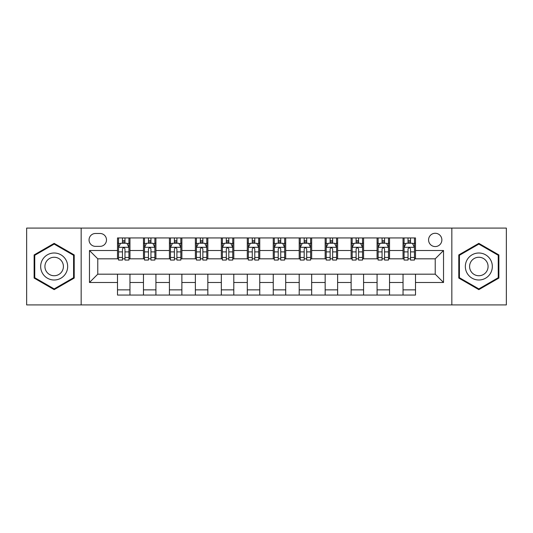 <?xml version="1.0" encoding="UTF-8"?>
<svg xmlns="http://www.w3.org/2000/svg" width="533" height="533" viewBox="0 0 533 533"><rect width="100%" height="100%" fill="white"/><g stroke="black" fill="none" stroke-linecap="round" stroke-linejoin="round"><path stroke-width="0.8" d="M435.228 233.274A6.643 6.643 0 0 0 428.579 239.917A6.643 6.643 0 0 0 435.228 246.566A6.643 6.643 0 0 0 441.87 239.917A6.643 6.643 0 0 0 435.228 233.274M451.837 304.916L506.35 304.916L506.35 228.084L451.837 228.084L451.837 304.916L81.163 304.916L81.163 228.084L26.65 228.084L26.65 304.916L81.163 304.916M95.487 246.359L100.057 246.359A6.436 6.436 0 0 0 106.493 239.917A6.436 6.436 0 0 0 100.057 233.481L95.487 233.481A6.436 6.436 0 0 0 89.051 239.917A6.436 6.436 0 0 0 95.487 246.359M451.837 228.084L81.163 228.084M117.5 282.49L89.471 282.49L89.471 250.51L117.5 250.51L117.5 258.818L97.772 258.818L97.772 274.182L117.5 274.182L117.5 295.055L415.5 295.055L415.5 274.182L435.228 274.182L435.228 258.818L415.5 258.818L415.5 250.51L443.529 250.51L443.529 282.49L415.5 282.49M415.5 250.51L415.5 237.945L117.5 237.945L117.5 250.51M403.041 237.945L403.041 258.818L404.074 258.818M408.025 258.818L410.517 258.818M414.461 258.818L415.5 258.818M403.041 258.818L388.504 258.818M377.078 237.945L377.078 258.818L378.117 258.818M382.061 258.818L384.553 258.818M377.078 258.818L362.547 258.818M351.12 237.945L351.12 258.818L352.16 258.818M356.104 258.818L358.596 258.818M351.12 258.818L336.583 258.818M325.163 237.945L325.163 258.818L326.203 258.818M330.147 258.818L332.639 258.818M325.163 258.818L310.626 258.818M299.206 237.945L299.206 258.818L300.246 258.818M304.19 258.818L306.682 258.818M299.206 258.818L284.669 258.818M273.249 237.945L273.249 258.818L274.288 258.818M278.233 258.818L280.724 258.818M273.249 258.818L258.712 258.818M247.292 237.945L247.292 258.818L248.331 258.818M252.276 258.818L254.767 258.818M247.292 258.818L232.754 258.818M221.335 237.945L221.335 258.818L222.374 258.818M226.318 258.818L228.81 258.818M221.335 258.818L206.797 258.818M195.378 237.945L195.378 258.818L196.417 258.818M200.361 258.818L202.853 258.818M195.378 258.818L180.84 258.818M169.421 237.945L169.421 258.818L170.453 258.818M174.404 258.818L176.896 258.818M169.421 258.818L154.883 258.818M143.457 237.945L143.457 258.818L144.496 258.818M148.447 258.818L150.939 258.818M143.457 258.818L128.926 258.818M117.5 258.818L118.539 258.818M122.483 258.818L124.975 258.818M117.5 274.182L129.959 274.182L129.959 295.055M415.5 274.182L129.959 274.182M129.959 237.945L129.959 258.818M117.5 243.141L118.539 243.141M122.483 243.141L124.975 243.141M128.926 243.141L129.959 243.141M117.5 289.859L129.959 289.859M143.457 274.182L143.457 295.055M155.922 237.945L155.922 258.818M143.457 243.141L144.496 243.141M148.447 243.141L150.939 243.141M154.883 243.141L155.922 243.141M155.922 274.182L155.922 295.055M143.457 289.859L155.922 289.859M169.421 274.182L169.421 295.055M181.88 274.182L181.88 295.055M169.421 289.859L181.88 289.859M181.88 237.945L181.88 258.818M169.421 243.141L170.453 243.141M174.404 243.141L176.896 243.141M180.84 243.141L181.88 243.141M195.378 274.182L195.378 295.055M207.837 274.182L207.837 295.055M195.378 289.859L207.837 289.859M207.837 237.945L207.837 258.818M195.378 243.141L196.417 243.141M200.361 243.141L202.853 243.141M206.797 243.141L207.837 243.141M221.335 274.182L221.335 295.055M233.794 274.182L233.794 295.055M221.335 289.859L233.794 289.859M233.794 237.945L233.794 258.818M221.335 243.141L222.374 243.141M226.318 243.141L228.81 243.141M232.754 243.141L233.794 243.141M247.292 274.182L247.292 295.055M259.751 274.182L259.751 295.055M247.292 289.859L259.751 289.859M259.751 237.945L259.751 258.818M247.292 243.141L248.331 243.141M252.276 243.141L254.767 243.141M258.712 243.141L259.751 243.141M273.249 274.182L273.249 295.055M285.708 274.182L285.708 295.055M273.249 289.859L285.708 289.859M285.708 237.945L285.708 258.818M273.249 243.141L274.288 243.141M278.233 243.141L280.724 243.141M284.669 243.141L285.708 243.141M299.206 274.182L299.206 295.055M311.665 274.182L311.665 295.055M299.206 289.859L311.665 289.859M311.665 237.945L311.665 258.818M299.206 243.141L300.246 243.141M304.19 243.141L306.682 243.141M310.626 243.141L311.665 243.141M325.163 274.182L325.163 295.055M337.622 274.182L337.622 295.055M325.163 289.859L337.622 289.859M337.622 237.945L337.622 258.818M325.163 243.141L326.203 243.141M330.147 243.141L332.639 243.141M336.583 243.141L337.622 243.141M351.12 274.182L351.12 295.055M363.579 274.182L363.579 295.055M351.12 289.859L363.579 289.859M363.579 237.945L363.579 258.818M351.12 243.141L352.16 243.141M356.104 243.141L358.596 243.141M362.547 243.141L363.579 243.141M377.078 274.182L377.078 295.055M389.543 274.182L389.543 295.055M377.078 289.859L389.543 289.859M389.543 237.945L389.543 258.818M377.078 243.141L378.117 243.141M382.061 243.141L384.553 243.141M388.504 243.141L389.543 243.141M403.041 274.182L403.041 295.055M403.041 289.859L415.5 289.859M403.041 243.141L404.074 243.141M408.025 243.141L410.517 243.141M414.461 243.141L415.5 243.141M97.772 258.818L89.471 250.51M97.772 274.182L89.471 282.49M443.529 250.51L435.228 258.818M443.529 282.49L435.228 274.182M54.166 289.639L74.207 278.073L74.207 254.927L54.166 243.361L34.125 254.927L34.125 278.073L54.166 289.639M498.875 254.927L478.834 243.361L458.793 254.927L458.793 278.073L478.834 289.639L498.875 278.073L498.875 254.927M124.975 240.643L122.483 240.643M128.926 257.459L124.975 257.459L124.975 260.064L128.926 260.064L128.926 247.392L126.847 243.241L120.618 243.241L118.539 247.392L118.539 260.064L122.483 260.064L122.483 257.459L118.539 257.459M118.539 247.392L118.539 237.945M128.926 247.392L128.926 237.945M122.483 243.241L122.483 237.945M124.975 237.945L124.975 243.241M124.975 257.459L124.975 248.951C124.149 247.352 123.316 247.352 122.483 248.951L122.483 257.459M150.939 240.643L148.447 240.643M154.883 257.459L150.939 257.459L150.939 260.064L154.883 260.064L154.883 247.392L152.804 243.241L146.575 243.241L144.496 247.392L144.496 260.064L148.447 260.064L148.447 257.459L144.496 257.459M144.496 247.392L144.496 237.945M154.883 247.392L154.883 237.945M148.447 243.241L148.447 237.945M150.939 237.945L150.939 243.241M150.939 257.459L150.939 248.951C150.106 247.352 149.273 247.352 148.447 248.951L148.447 257.459M176.896 240.643L174.404 240.643M180.84 257.459L176.896 257.459L176.896 260.064L180.84 260.064L180.84 247.392L178.762 243.241L172.532 243.241L170.453 247.392L170.453 260.064L174.404 260.064L174.404 257.459L170.453 257.459M170.453 247.392L170.453 237.945M180.84 247.392L180.84 237.945M174.404 243.241L174.404 237.945M176.896 237.945L176.896 243.241M176.896 257.459L176.896 248.951C176.063 247.352 175.23 247.352 174.404 248.951L174.404 257.459M202.853 240.643L200.361 240.643M206.797 257.459L202.853 257.459L202.853 260.064L206.797 260.064L206.797 247.392L204.719 243.241L198.489 243.241L196.417 247.392L196.417 260.064L200.361 260.064L200.361 257.459L196.417 257.459M196.417 247.392L196.417 237.945M206.797 247.392L206.797 237.945M200.361 243.241L200.361 237.945M202.853 237.945L202.853 243.241M202.853 257.459L202.853 248.951C202.02 247.352 201.194 247.352 200.361 248.951L200.361 257.459M228.81 240.643L226.318 240.643M232.754 257.459L228.81 257.459L228.81 260.064L232.754 260.064L232.754 247.392L230.676 243.241L224.446 243.241L222.374 247.392L222.374 260.064L226.318 260.064L226.318 257.459L222.374 257.459M222.374 247.392L222.374 237.945M232.754 247.392L232.754 237.945M226.318 243.241L226.318 237.945M228.81 237.945L228.81 243.241M228.81 257.459L228.81 248.951C227.977 247.352 227.151 247.352 226.318 248.951L226.318 257.459M65.852 259.751A13.498 13.498 0 0 0 47.417 254.807A13.498 13.498 0 0 0 42.473 273.249A13.498 13.498 0 0 0 60.915 278.193A13.498 13.498 0 0 0 65.852 259.751M62.168 261.876A9.241 9.241 0 0 0 49.542 258.498A9.241 9.241 0 0 0 46.164 271.124A9.241 9.241 0 0 0 58.783 274.502A9.241 9.241 0 0 0 62.168 261.876M54.166 288.919L34.752 277.713L34.752 255.287L54.166 244.081L73.581 255.287L73.581 277.713L54.166 288.919M478.834 279.998A13.498 13.498 0 0 0 492.332 266.5A13.498 13.498 0 0 0 478.834 253.002A13.498 13.498 0 0 0 465.336 266.5A13.498 13.498 0 0 0 478.834 279.998M478.834 275.741A9.241 9.241 0 0 0 488.075 266.5A9.241 9.241 0 0 0 478.834 257.259A9.241 9.241 0 0 0 469.593 266.5A9.241 9.241 0 0 0 478.834 275.741M459.419 255.287L478.834 244.081L498.248 255.287L498.248 277.713L478.834 288.919L459.419 277.713L459.419 255.287M254.767 240.643L252.276 240.643M258.712 257.459L254.767 257.459L254.767 260.064L258.712 260.064L258.712 247.392L256.633 243.241L250.403 243.241L248.331 247.392L248.331 260.064L252.276 260.064L252.276 257.459L248.331 257.459M248.331 247.392L248.331 237.945M258.712 247.392L258.712 237.945M252.276 243.241L252.276 237.945M254.767 237.945L254.767 243.241M254.767 257.459L254.767 248.951C253.935 247.352 253.108 247.352 252.276 248.951L252.276 257.459M280.724 240.643L278.233 240.643M284.669 257.459L280.724 257.459L280.724 260.064L284.669 260.064L284.669 247.392L282.597 243.241L276.367 243.241L274.288 247.392L274.288 260.064L278.233 260.064L278.233 257.459L274.288 257.459M274.288 247.392L274.288 237.945M284.669 247.392L284.669 237.945M278.233 243.241L278.233 237.945M280.724 237.945L280.724 243.241M280.724 257.459L280.724 248.951C279.898 247.352 279.065 247.352 278.233 248.951L278.233 257.459M306.682 240.643L304.19 240.643M310.626 257.459L306.682 257.459L306.682 260.064L310.626 260.064L310.626 247.392L308.554 243.241L302.324 243.241L300.246 247.392L300.246 260.064L304.19 260.064L304.19 257.459L300.246 257.459M300.246 247.392L300.246 237.945M310.626 247.392L310.626 237.945M304.19 243.241L304.19 237.945M306.682 237.945L306.682 243.241M306.682 257.459L306.682 248.951C305.855 247.352 305.023 247.352 304.19 248.951L304.19 257.459M332.639 240.643L330.147 240.643M336.583 257.459L332.639 257.459L332.639 260.064L336.583 260.064L336.583 247.392L334.511 243.241L328.281 243.241L326.203 247.392L326.203 260.064L330.147 260.064L330.147 257.459L326.203 257.459M326.203 247.392L326.203 237.945M336.583 247.392L336.583 237.945M330.147 243.241L330.147 237.945M332.639 237.945L332.639 243.241M332.639 257.459L332.639 248.951C331.812 247.352 330.98 247.352 330.147 248.951L330.147 257.459M358.596 240.643L356.104 240.643M362.547 257.459L358.596 257.459L358.596 260.064L362.547 260.064L362.547 247.392L360.468 243.241L354.238 243.241L352.16 247.392L352.16 260.064L356.104 260.064L356.104 257.459L352.16 257.459M352.16 247.392L352.16 237.945M362.547 247.392L362.547 237.945M356.104 243.241L356.104 237.945M358.596 237.945L358.596 243.241M358.596 257.459L358.596 248.951C357.77 247.352 356.937 247.352 356.104 248.951L356.104 257.459M384.553 240.643L382.061 240.643M388.504 257.459L384.553 257.459L384.553 260.064L388.504 260.064L388.504 247.392L386.425 243.241L380.196 243.241L378.117 247.392L378.117 260.064L382.061 260.064L382.061 257.459L378.117 257.459M378.117 247.392L378.117 237.945M388.504 247.392L388.504 237.945M382.061 243.241L382.061 237.945M384.553 237.945L384.553 243.241M384.553 257.459L384.553 248.951C383.727 247.352 382.894 247.352 382.061 248.951L382.061 257.459M410.517 240.643L408.025 240.643M414.461 257.459L410.517 257.459L410.517 260.064L414.461 260.064L414.461 247.392L412.382 243.241L406.153 243.241L404.074 247.392L404.074 260.064L408.025 260.064L408.025 257.459L404.074 257.459M404.074 247.392L404.074 237.945M414.461 247.392L414.461 237.945M408.025 243.241L408.025 237.945M410.517 237.945L410.517 243.241M410.517 257.459L410.517 248.951C409.684 247.352 408.851 247.352 408.025 248.951L408.025 257.459M143.457 282.49L129.959 282.49M143.457 250.51L129.959 250.51M169.421 250.51L155.922 250.51M169.421 282.49L155.922 282.49M195.378 250.51L181.88 250.51M195.378 282.49L181.88 282.49M221.335 250.51L207.837 250.51M221.335 282.49L207.837 282.49M247.292 250.51L233.794 250.51M247.292 282.49L233.794 282.49M273.249 250.51L259.751 250.51M273.249 282.49L259.751 282.49M299.206 250.51L285.708 250.51M299.206 282.49L285.708 282.49M325.163 250.51L311.665 250.51M325.163 282.49L311.665 282.49M351.12 250.51L337.622 250.51M351.12 282.49L337.622 282.49M377.078 250.51L363.579 250.51M377.078 282.49L363.579 282.49M403.041 250.51L389.543 250.51M403.041 282.49L389.543 282.49M128.873 247.292L118.593 247.292M118.539 243.488L120.491 243.488M126.974 243.488L128.926 243.488M122.483 251.889L118.539 251.889M128.926 251.889L124.975 251.889M124.975 241.969L122.483 241.969M154.83 247.292L144.55 247.292M144.496 243.488L146.448 243.488M152.931 243.488L154.883 243.488M148.447 251.889L144.496 251.889M154.883 251.889L150.939 251.889M150.939 241.969L148.447 241.969M180.787 247.292L170.507 247.292M170.453 243.488L172.406 243.488M178.888 243.488L180.84 243.488M174.404 251.889L170.453 251.889M180.84 251.889L176.896 251.889M176.896 241.969L174.404 241.969M206.744 247.292L196.464 247.292M196.417 243.488L198.369 243.488M204.845 243.488L206.797 243.488M200.361 251.889L196.417 251.889M206.797 251.889L202.853 251.889M202.853 241.969L200.361 241.969M232.701 247.292L222.421 247.292M222.374 243.488L224.326 243.488M230.802 243.488L232.754 243.488M226.318 251.889L222.374 251.889M232.754 251.889L228.81 251.889M228.81 241.969L226.318 241.969M258.658 247.292L248.385 247.292M248.331 243.488L250.283 243.488M256.759 243.488L258.712 243.488M252.276 251.889L248.331 251.889M258.712 251.889L254.767 251.889M254.767 241.969L252.276 241.969M284.615 247.292L274.342 247.292M274.288 243.488L276.241 243.488M282.717 243.488L284.669 243.488M278.233 251.889L274.288 251.889M284.669 251.889L280.724 251.889M280.724 241.969L278.233 241.969M310.579 247.292L300.299 247.292M300.246 243.488L302.198 243.488M308.674 243.488L310.626 243.488M304.19 251.889L300.246 251.889M310.626 251.889L306.682 251.889M306.682 241.969L304.19 241.969M336.536 247.292L326.256 247.292M326.203 243.488L328.155 243.488M334.631 243.488L336.583 243.488M330.147 251.889L326.203 251.889M336.583 251.889L332.639 251.889M332.639 241.969L330.147 241.969M362.493 247.292L352.213 247.292M352.16 243.488L354.112 243.488M360.594 243.488L362.547 243.488M356.104 251.889L352.16 251.889M362.547 251.889L358.596 251.889M358.596 241.969L356.104 241.969M388.45 247.292L378.17 247.292M378.117 243.488L380.069 243.488M386.552 243.488L388.504 243.488M382.061 251.889L378.117 251.889M388.504 251.889L384.553 251.889M384.553 241.969L382.061 241.969M414.408 247.292L404.127 247.292M404.074 243.488L406.026 243.488M412.509 243.488L414.461 243.488M408.025 251.889L404.074 251.889M414.461 251.889L410.517 251.889M410.517 241.969L408.025 241.969"/></g></svg>
